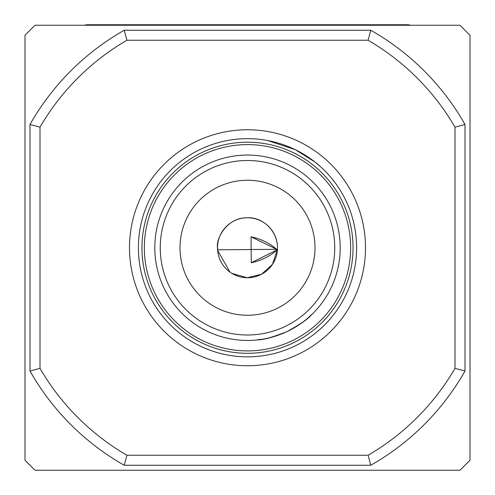 <?xml version="1.0" encoding="UTF-8"?>
<svg xmlns="http://www.w3.org/2000/svg" width="495" height="495" viewBox="0 0 495 495"><rect width="100%" height="100%" fill="white"/><g stroke="black" fill="none" stroke-linecap="round" stroke-linejoin="round"><path stroke-width="0.74" d="M410.299 25.251A6.751 6.751 0 0 0 407.75 24.75L87.25 24.75A6.751 6.751 0 0 0 84.701 25.251M188.7 25.251A6.751 6.751 0 0 1 191.249 24.75L303.751 24.75A6.751 6.751 0 0 1 306.3 25.251M311.417 159.334L295.329 149.694L314.808 161.884L320.37 166.555M318.941 165.293L318.266 164.717M317.499 164.068L316.051 162.874M315.123 162.137L313.174 160.634M286.679 331.768C261.688 341.847 261.1 338.543 257.647 339.892C257.041 338.772 257.425 343.115 286.679 331.768C314.207 316.627 311.095 313.57 311.559 314.752C308.336 316.509 310.408 319.145 286.679 331.768L277.447 335.48M311.392 314.913L309.425 316.732M217.633 249.82L251.151 249.529L251.268 262.771C261.57 260.481 270.27 256.101 277.361 249.629L272.442 264.417L261.552 274.255L247.215 277.751L231.883 273.364M277.441 249.666L251.268 262.771M276.699 249.307L251.151 249.529L251.039 236.789C261.051 238.961 269.602 243.132 276.699 249.307L251.039 236.789M230.026 272.132L217.621 250.458L217.905 249.82L217.503 247.748A29.997 29.997 0 0 0 247.5 277.751A29.997 29.997 0 0 0 277.497 247.748A29.997 29.997 0 0 0 247.5 217.751A29.997 29.997 0 0 0 217.503 247.748C215.913 239.042 226.283 218.388 245.805 217.8C262.362 216.191 277.423 230.67 277.497 247.748L277.454 249.431M180.001 247.748A67.499 67.499 0 0 0 247.5 315.247A67.499 67.499 0 0 0 314.999 247.748A67.499 67.499 0 0 0 247.5 180.248A67.499 67.499 0 0 0 180.001 247.748M160.25 247.748A87.25 87.25 0 0 0 247.5 334.997A87.25 87.25 0 0 0 334.75 247.748A87.25 87.25 0 0 0 247.5 160.498A87.25 87.25 0 0 0 160.25 247.748M268.698 337.992L264.596 338.858M257.716 339.886L257.381 339.923M154.799 247.748A92.701 92.701 0 0 0 247.5 340.449A92.701 92.701 0 0 0 340.201 247.748A92.701 92.701 0 0 0 247.5 155.053A92.701 92.701 0 0 0 154.799 247.748M144.348 247.748A103.152 103.152 0 0 0 247.5 350.899A103.152 103.152 0 0 0 350.652 247.748A103.152 103.152 0 0 0 247.5 144.602A103.152 103.152 0 0 0 144.348 247.748M141.947 247.748A105.553 105.553 0 0 0 247.5 353.3A105.553 105.553 0 0 0 353.053 247.748A105.553 105.553 0 0 0 247.5 142.201A105.553 105.553 0 0 0 141.947 247.748M129.498 247.748A118.002 118.002 0 0 0 247.5 365.749A118.002 118.002 0 0 0 365.502 247.748A118.002 118.002 0 0 0 247.5 129.752A118.002 118.002 0 0 0 129.498 247.748M138.402 247.748A109.098 109.098 0 0 0 247.5 356.852A109.098 109.098 0 0 0 356.598 247.748A109.098 109.098 0 0 0 247.5 138.65A109.098 109.098 0 0 0 138.402 247.748M470.003 460.251L470.003 35.25L459.997 25.251L35.003 25.251L24.997 35.25L24.997 460.251L35.003 470.25L459.997 470.25L470.003 460.251M267.647 140.524L295.329 149.694L288.907 146.811M40.002 127.153L40.002 368.348A240.001 240.001 0 0 0 126.899 455.252L368.101 455.252A240.001 240.001 0 0 0 454.998 368.348L454.998 127.153A240.001 240.001 0 0 0 368.101 40.25L126.899 40.25A240.001 240.001 0 0 0 40.002 127.153L29.997 124.486A250 250 0 0 1 124.239 30.251L370.761 30.251A250 250 0 0 1 465.003 124.486L465.003 371.015A250 250 0 0 1 370.761 465.25L124.239 465.25A250 250 0 0 1 29.997 371.015L29.997 124.486M368.101 40.25L370.761 30.251M465.003 124.486L454.998 127.153M465.003 371.015L454.998 368.348M126.899 40.25L124.239 30.251M370.761 465.25L368.101 455.252M124.239 465.25L126.899 455.252M40.002 368.348L29.997 371.015M407.75 24.75L303.751 24.75"/></g></svg>
